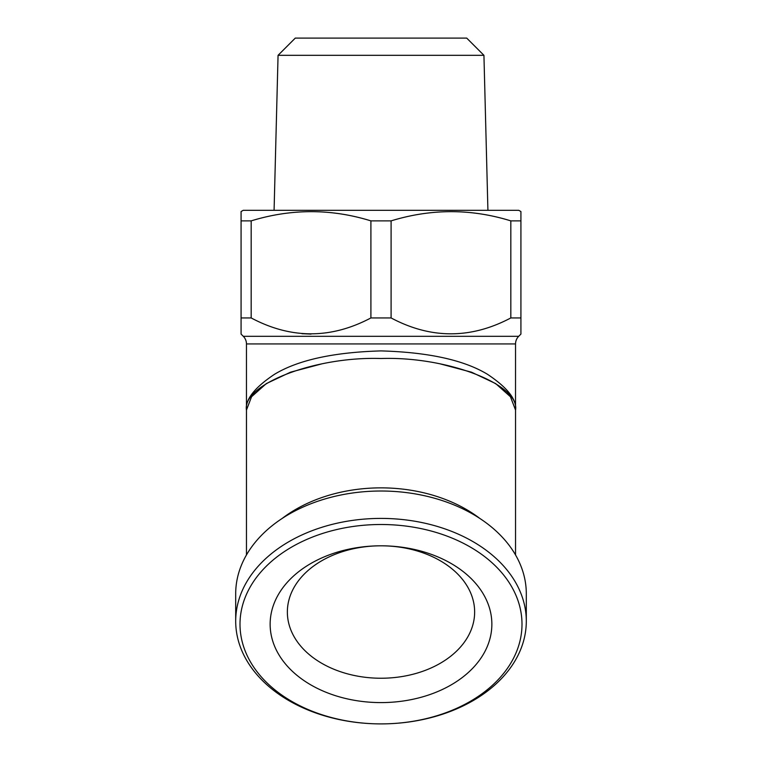 <?xml version="1.0" encoding="UTF-8"?>
<svg xmlns="http://www.w3.org/2000/svg" width="762" height="762" viewBox="0 0 762 762"><rect width="100%" height="100%" fill="white"/><g stroke="black" fill="none" stroke-linecap="round" stroke-linejoin="round"><path stroke-width="1.14" d="M483.937 55.321L466.715 38.1L295.285 38.1L278.063 55.321L483.937 55.321L487.918 210.312M278.063 55.321L274.082 210.312M381 545.811L381 545.811A110.861 78.391 180 0 0 270.139 624.202A110.861 78.391 180 0 0 381 702.593A110.861 78.391 180 0 0 491.861 624.202A110.861 78.391 180 0 0 381 545.811A93.64 66.218 180 0 0 287.36 612.019A93.64 66.218 180 0 0 381 678.237A93.64 66.218 180 0 0 474.64 612.019A93.64 66.218 180 0 0 381 545.811L381 545.811M241.078 334.089L241.078 317.945L241.078 334.089L243.307 336.318A10.763 10.763 0 0 1 246.459 343.929L246.459 409.575A134.541 95.136 180 0 1 246.459 408.946L246.478 410.156C245.097 399.679 254.394 387.763 274.377 374.38C297.875 360.093 333.413 352.273 381 350.901C428.587 352.273 464.125 360.093 487.623 374.38C507.606 387.763 516.903 399.679 515.522 410.156L515.541 343.929L246.459 343.929M243.307 336.318L518.693 336.318A10.763 10.763 0 0 0 515.541 343.929M246.478 410.004L251.555 396.754L266.3 383.61L290.541 372.17L321.802 363.874M381 524.504A140.999 99.698 0 0 1 521.999 624.202A140.999 99.698 0 0 1 381 723.9A140.999 99.698 0 0 1 240.001 624.202A140.999 99.698 0 0 1 381 524.504M381 518.408A145.304 102.746 0 0 1 526.304 621.154A145.304 102.746 0 0 1 381 723.9A145.304 102.746 0 0 1 235.696 621.154A145.304 102.746 0 0 1 381 518.408M235.696 621.154L235.696 593.76A145.304 102.746 0 0 1 381 491.014A145.304 102.746 0 0 1 526.304 593.76L526.304 621.154M518.693 336.318L520.922 334.089L520.922 317.945L520.922 334.089M510.826 317.945L520.922 317.945L520.922 211.55L520.922 220.875L510.826 220.875C471.116 208.588 431.206 208.588 391.097 220.875L391.097 317.945C430.873 339.109 470.783 339.109 510.826 317.945L510.826 220.875M520.922 211.55L518.77 210.312L243.23 210.312L241.078 211.55L241.078 317.945L251.174 317.945C290.951 339.109 330.86 339.109 370.904 317.945L391.097 317.945M370.904 317.945L370.904 220.875C331.194 208.588 291.284 208.588 251.174 220.875L241.078 220.875L241.078 211.55M370.904 220.875L391.097 220.875M515.522 410.251C520.275 384.467 446.913 356.245 381 358.511C315.087 356.245 241.725 384.467 246.478 410.251L246.459 408.946M246.478 410.251L246.459 554.946L246.459 409.918M515.541 409.918L515.541 411.089A134.541 95.136 180 0 0 515.541 409.575A134.541 95.136 180 0 0 515.541 408.946M251.174 220.875L251.174 317.945M311.039 334.089L301.942 333.689M440.198 363.874L471.459 372.17L495.7 383.61L510.445 396.754L515.522 410.004M246.478 411.089A134.541 95.136 180 0 1 246.459 409.575L246.459 411.089M282.207 518.417A134.541 95.136 0 0 1 381 487.861A134.541 95.136 0 0 1 479.793 518.417M515.541 554.946L515.541 411.089L515.541 554.946"/></g></svg>
